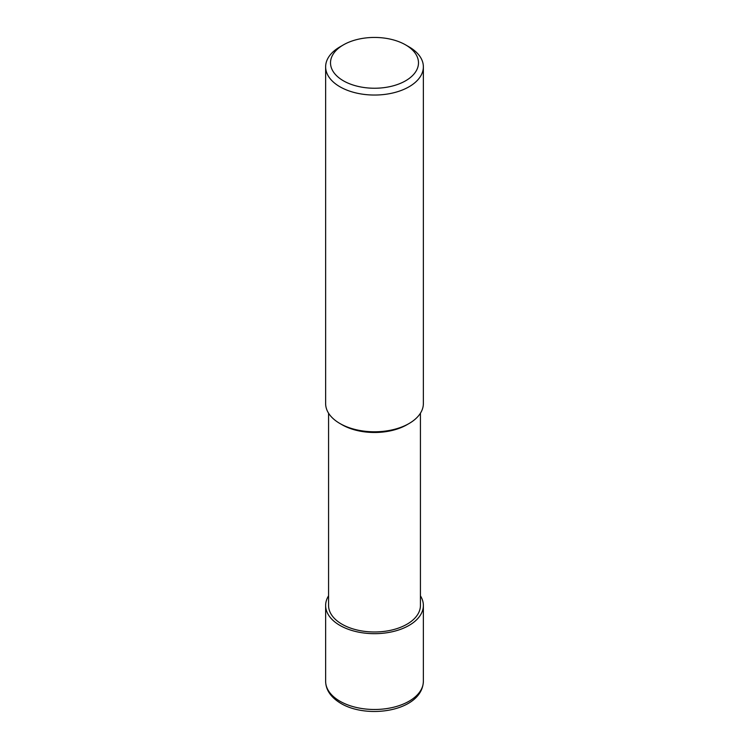 <?xml version="1.0" encoding="UTF-8"?>
<svg xmlns="http://www.w3.org/2000/svg" width="749" height="749" viewBox="0 0 749 749"><rect width="100%" height="100%" fill="white"/><g stroke="black" fill="none" stroke-linecap="round" stroke-linejoin="round"><path stroke-width="1.12" d="M409.057 46.878L405.602 44.884A43.976 25.391 180 0 1 405.602 80.798A43.976 25.391 180 0 1 343.398 80.798A43.976 25.391 180 0 1 343.398 44.884A43.976 25.391 180 0 1 405.602 44.884L409.057 46.878A48.863 28.209 0 0 1 423.363 66.83L423.363 403.58A48.863 28.209 180 0 1 409.057 423.522A48.863 28.209 180 0 1 339.943 423.522L339.943 423.522A48.863 28.209 180 0 1 325.637 403.58L325.637 66.83A48.863 28.209 0 0 0 339.943 86.781A48.863 28.209 0 0 0 393.197 92.895A48.863 28.209 0 0 0 423.363 66.83M343.398 44.884L339.943 46.878A48.863 28.209 0 0 0 325.637 66.83M407.99 424.121A45.932 26.524 0 0 1 342.021 424.72L339.943 423.522L342.021 424.72A45.932 26.524 0 0 0 406.979 424.72L409.057 423.522M328.568 413.205L328.568 605.464A45.932 26.524 0 0 0 342.021 624.217A45.932 26.524 0 0 0 392.073 629.965A45.932 26.524 0 0 0 420.432 605.464L420.432 413.205M328.568 595.839A48.863 28.209 0 0 0 325.637 605.464A48.863 28.209 0 0 0 339.943 625.415A48.863 28.209 0 0 0 393.197 631.529A48.863 28.209 0 0 0 423.363 605.464A48.863 28.209 0 0 0 420.432 595.839M325.637 681.272C325.787 689.998 330.889 697.394 340.964 703.461C368.255 719.62 422.436 710.904 423.363 681.272A48.863 28.209 180 0 1 393.197 707.337A48.863 28.209 180 0 1 339.943 701.223A48.863 28.209 180 0 1 325.637 681.272L325.637 605.464M423.363 605.464L423.363 681.272"/></g></svg>
